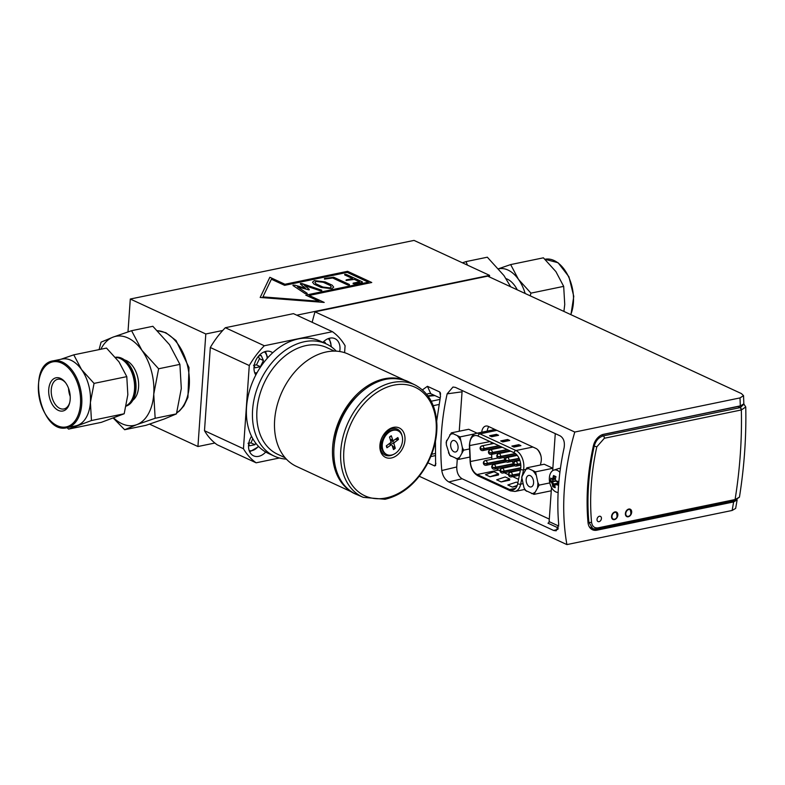 <?xml version="1.0" encoding="UTF-8"?>
<svg xmlns="http://www.w3.org/2000/svg" width="785" height="785" viewBox="0 0 785 785"><rect width="100%" height="100%" fill="white"/><g stroke="black" fill="none" stroke-linecap="round" stroke-linejoin="round"><path stroke-width="1.18" d="M127.994 331.878L130.3 299.026L205.807 333.978L197.938 446.528L149.562 424.135M489.438 276.958L489.555 275.358L414.038 240.406L130.3 299.026M591.36 529.11A12.658 9.077 114.8 0 0 594.392 529.188M427.884 462.816L434.645 465.947L435.616 465.495L435.439 441.307M457.282 459.058L456.733 466.967L441.788 470.529C439.541 445.752 441.327 420.191 447.156 393.834L452.974 387.025L455.408 387.397L560.225 435.911C563.728 438.187 565.014 442.2 564.081 447.95C558.37 474.366 556.585 499.927 558.714 524.645L556.172 530.807L553.611 530.454L448.804 481.941L462.139 478.762L549.294 519.101M558.763 526.078L549.117 521.613A1.433 1.03 -65.2 0 1 547.959 523.183L558.498 528.069M549.117 521.613L551.502 487.485M552.679 470.676L555.27 433.624M419.288 476.269L566.898 544.594A214.884 154.086 -65.2 0 1 574.777 432.044L740 397.916A420.21 301.312 -65.2 0 1 740.314 406.051L743.837 403.804L743.542 395.64L740 397.916M743.532 395.64L741.403 393.579L487.681 276.143L315.011 311.822L574.777 432.044M315.011 311.822A214.884 154.086 114.8 0 0 312.155 322.311M426.716 394.315L428.698 393.491L430.769 393.677L427.433 386.298L422.428 389.87M427.433 386.298L439.728 391.99L440.64 394.06M436.705 420.966L440.503 396.18L439.728 391.99L440.346 392.706M441.788 470.529C442.671 475.906 445.007 479.713 448.804 481.941M733.612 501.949A420.21 301.312 -65.2 0 1 732.13 510.466L735.653 508.415L737.125 499.888L733.612 501.949L596.924 530.189A12.658 9.077 -65.2 0 1 592.439 529.738A12.658 9.077 -65.2 0 1 588.014 522.486A215.6 154.596 -65.2 0 1 593.362 445.959A12.658 9.077 -65.2 0 1 603.626 434.291L740.314 406.051M732.13 510.466L566.898 544.594M491.076 442.083L491.165 443.986M491.381 448.824L491.42 449.54M491.636 454.368L491.773 457.351A11.942 7.35 -101.7 0 0 491.959 459.225M493.235 463.837A11.942 7.35 -101.7 0 0 493.539 464.514M496.571 468.753A11.942 7.35 -101.7 0 0 498.563 470.097L500.123 470.814M504.304 472.756L508.484 474.689M512.674 476.623L518.561 479.35M504.588 460.177L487.269 463.749A2.384 1.472 78.3 0 1 487.24 463.974A2.384 1.472 78.3 0 1 486.258 465.279L503.578 461.698A2.384 1.472 -101.7 0 0 504.588 460.177L504.264 460.02M486.994 463.385L504.608 459.951A2.384 1.472 -101.7 0 0 503.734 457.469M512.958 464.043L495.639 467.624A2.384 1.472 78.3 0 1 495.61 467.84A2.384 1.472 78.3 0 1 494.619 469.155L511.938 465.574A2.384 1.472 -101.7 0 0 512.958 464.043L512.625 463.896M495.355 467.261L512.978 463.827A2.384 1.472 -101.7 0 0 512.105 461.344M520.749 468.037L504.009 471.5A2.384 1.472 78.3 0 1 503.98 471.716A2.384 1.472 78.3 0 1 502.989 473.021L520.308 469.45A2.384 1.472 -101.7 0 0 520.543 469.361L517.698 483.658A11.942 7.35 78.3 0 1 512.811 489.958A11.942 7.35 78.3 0 1 509.612 489.516L477.192 474.513A11.942 7.35 78.3 0 1 470.401 461.766L469.665 445.811A11.942 7.35 78.3 0 1 474.827 435.606A11.942 7.35 78.3 0 1 478.026 436.048L514.038 452.709A11.942 7.35 78.3 0 1 520.543 469.361A2.384 1.07 -168.7 0 0 523.516 469.852A13.845 8.527 -101.7 0 0 515.961 450.531L532.917 447.028M499.26 445.87L483.982 449.03A2.384 1.472 78.3 0 1 483.952 449.246A2.384 1.472 78.3 0 1 482.961 450.561L500.29 446.979A2.384 1.472 -101.7 0 0 500.869 446.616M507.63 449.746L492.352 452.906A2.384 1.472 78.3 0 1 492.323 453.122A2.384 1.472 78.3 0 1 491.332 454.427L508.651 450.855A2.384 1.472 -101.7 0 0 509.23 450.492M488.81 426.618A9.548 5.878 -101.7 0 0 487.249 431.093M493.971 429.002A14.807 9.116 -101.7 0 0 492.656 429.974M517.168 464.161L520.651 463.641M520.681 463.856L517.452 464.524A2.384 1.472 78.3 0 1 517.423 464.74L515.873 464.337M515.254 461.443A2.384 1.472 78.3 0 1 515.47 461.374A2.384 1.472 78.3 0 1 515.549 461.364A2.365 2.021 67.8 0 0 514.136 464.043A2.365 0.942 -1.9 0 0 517.462 464.063A2.384 1.472 78.3 0 1 517.462 464.298M508.798 460.285L519.091 458.361M519.179 458.558L509.082 460.648A2.384 1.472 78.3 0 1 509.053 460.864L507.502 460.461M506.884 457.576A2.384 1.472 78.3 0 1 507.1 457.498A2.384 1.472 78.3 0 1 507.179 457.488A2.365 2.021 67.8 0 0 505.766 460.177A2.365 0.942 -1.9 0 0 509.102 460.187A2.384 1.472 78.3 0 1 509.102 460.422M500.438 456.409L515.382 453.524M515.608 453.701L500.712 456.772A2.384 1.472 78.3 0 1 500.683 456.998L499.142 456.585M498.514 453.701A2.384 1.472 78.3 0 1 498.73 453.632A2.384 1.472 78.3 0 1 498.809 453.612A2.365 2.021 67.8 0 0 497.396 456.301A2.365 0.942 -1.9 0 0 500.732 456.32A2.384 1.472 78.3 0 1 500.732 456.546M492.067 452.543L507.296 449.589M490.154 449.825A2.384 1.472 78.3 0 1 490.37 449.756A2.384 1.472 78.3 0 1 490.448 449.746A2.365 2.021 67.8 0 0 489.035 452.425A2.365 0.942 -1.9 0 0 492.362 452.445A2.384 1.472 78.3 0 1 492.362 452.68M483.697 448.667L498.936 445.723M481.784 445.959A2.384 1.472 78.3 0 1 482 445.88A2.384 1.472 78.3 0 1 482.078 445.87A2.365 2.021 67.8 0 0 480.665 448.559A2.365 0.942 -1.9 0 0 484.002 448.578A2.384 1.472 78.3 0 1 484.002 448.804M512.095 475.003L519.699 473.64M519.65 473.865L512.369 475.367A2.384 1.472 78.3 0 1 512.34 475.592L510.79 475.18M510.171 472.295A2.384 1.472 78.3 0 1 510.387 472.217A2.384 1.472 78.3 0 1 510.466 472.207A2.365 2.021 67.8 0 0 509.053 474.896A2.365 0.942 -1.9 0 0 512.389 474.915A2.384 1.472 78.3 0 1 512.389 475.141M503.725 471.137L520.769 467.811M501.811 468.419A2.384 1.472 78.3 0 1 502.027 468.351A2.384 1.472 78.3 0 1 502.106 468.341A2.365 2.021 67.8 0 0 500.693 471.02A2.365 0.942 -1.9 0 0 504.019 471.039A2.384 1.472 78.3 0 1 504.019 471.275M493.441 464.553A2.384 1.472 78.3 0 1 493.657 464.475A2.384 1.472 78.3 0 1 493.736 464.465A2.365 2.021 67.8 0 0 492.323 467.153A2.365 0.942 -1.9 0 0 495.659 467.173A2.384 1.472 78.3 0 1 495.659 467.399M485.071 460.677A2.384 1.472 78.3 0 1 485.287 460.609A2.384 1.472 78.3 0 1 485.365 460.589A2.365 2.021 67.8 0 0 483.952 463.278A2.365 0.942 -1.9 0 0 487.289 463.297A2.384 1.472 78.3 0 1 487.289 463.533M525.018 489.85L524.321 489.526M481.725 432.231A9.548 5.878 78.3 0 1 485.797 426.059A9.548 5.878 78.3 0 1 488.358 426.412L535.88 448.402A9.548 5.878 78.3 0 1 541.091 461.727L540.433 465.005M462.149 390.518L459.235 431.23M440.14 398.015L430.769 393.677M558.125 492.401A11.392 7.016 78.3 0 1 555.829 491.901A11.392 7.016 78.3 0 1 549.412 480.557A11.392 7.016 78.3 0 1 553.808 470.117L558.469 468.606A11.942 7.35 78.3 0 1 560.402 468.409M537.519 487.171A12.589 7.752 -101.7 0 0 537.843 482.451L539.128 485.12L533.977 494.364L525.263 490.321L523.978 487.652L521.691 477.054L526.833 467.811L535.556 471.854L537.843 482.451M535.772 474.739A12.589 7.752 -101.7 0 0 533.192 471.118M528.128 468.773A12.589 7.752 -101.7 0 0 525.224 469.862M522.241 475.229A12.589 7.752 -101.7 0 0 521.907 479.939M523.978 487.652A12.589 7.752 -101.7 0 0 526.558 491.282M531.622 493.628A12.589 7.752 -101.7 0 0 534.526 492.529M527.687 485.13A5.868 3.611 78.3 0 1 526.185 479.213A5.868 3.611 78.3 0 1 528.688 475.445A5.868 3.611 78.3 0 1 533.417 480.469A5.868 3.611 78.3 0 1 531.062 486.945A5.868 3.611 78.3 0 1 527.687 485.13M552.846 468.282L535.556 471.854M552.915 468.262L544.201 464.229L526.833 467.811M551.276 490.792L533.977 494.364M549.785 482.922L539.128 485.12M462.002 452.219A12.589 7.752 -101.7 0 0 462.336 447.499L463.621 450.168L458.469 459.411L449.746 455.369L446.39 444.997L446.174 442.102L451.326 432.869L460.039 436.902L462.336 447.499M460.265 439.796A12.589 7.752 -101.7 0 0 457.684 436.166M452.621 433.82A12.589 7.752 -101.7 0 0 449.717 434.91M446.724 440.277A12.589 7.752 -101.7 0 0 446.39 444.997M448.471 452.7A12.589 7.752 -101.7 0 0 451.051 456.33M456.114 458.675A12.589 7.752 -101.7 0 0 459.019 457.586M452.17 450.178A5.868 3.611 78.3 0 1 450.678 444.261A5.868 3.611 78.3 0 1 453.18 440.493A5.868 3.611 78.3 0 1 457.9 445.517A5.868 3.611 78.3 0 1 455.555 451.993A5.868 3.611 78.3 0 1 452.17 450.178M474.758 433.86L460.039 436.902M477.408 433.31L468.684 429.277L451.326 432.869M469.921 457.047L458.469 459.411M469.548 448.951L463.621 450.168M456.733 466.967C456.713 472.59 458.518 476.524 462.139 478.762M553.808 470.117A11.392 7.016 78.3 0 1 557.33 470.411A11.392 7.016 78.3 0 1 559.882 472.344M554.867 485.444L552.758 486.553A18.173 10.735 -24 0 0 555.201 487.681A18.438 13.217 -65.2 0 1 554.867 485.356A18.173 5.014 -24.6 0 1 555.79 484.492A18.438 6.025 4 0 0 557.939 485.14A18.173 5.691 -79.4 0 1 558.194 481.499A18.438 6.025 -176 0 1 556.045 480.852A18.173 13.414 -132.9 0 1 555.741 480.234A18.173 13.414 -132.9 0 1 555.289 479.213A18.438 13.217 -65.2 0 1 555.976 476.672L553.533 475.543L555.927 476.76M557.203 481.725L558.057 482.912M557.664 482.726L557.419 483.217M555.809 480.371A17.466 12.894 47.1 0 0 555.868 480.498A17.466 12.894 47.1 0 0 556.33 481.431L556.349 481.44A17.643 5.77 4 0 0 558.135 482M553.533 475.543A18.438 13.217 114.8 0 0 552.856 478.085A18.173 5.014 155.4 0 0 551.924 478.948A18.438 6.025 -176 0 1 550.805 478.085L551.541 478.899A17.643 5.77 4 0 0 552.66 479.733L555.299 479.164A17.643 12.658 114.8 0 0 555.299 479.164A17.643 12.658 114.8 0 1 555.947 476.691L555.976 476.672M550.805 478.085A18.173 16.877 154 0 0 550.55 481.725L551.394 480.92L556.094 480.96M555.515 478.212L553.945 478.536A17.643 12.658 -65.2 0 1 554.583 476.063M556.123 481.019L552.512 481.764A17.643 5.77 -176 0 1 551.394 480.92M550.55 481.725A18.438 6.025 4 0 0 551.669 482.589A18.173 13.414 47.1 0 0 552.424 484.227A18.438 13.217 114.8 0 0 552.758 486.553M551.924 478.948L552.66 479.733A17.466 4.818 -24.6 0 1 553.925 478.546L553.945 478.536M552.856 478.085L553.925 478.546M556.045 480.852L556.33 481.431M557.988 484.031A17.643 5.77 -176 0 1 556.202 483.472L558.047 483.089M556.202 483.472L556.192 483.472A17.466 4.818 155.4 0 0 554.916 484.659L554.867 485.356M555.79 484.492L556.192 483.472M553.867 486.317A17.643 12.658 -65.2 0 1 553.562 484.031L556.163 483.501M553.562 484.031L553.543 484.021A17.466 12.894 -132.9 0 1 552.512 481.774L552.512 481.764M552.424 484.227L553.543 484.021M551.669 482.589L552.512 481.774M507.561 440.414L500.712 440.925L502.822 441.906L509.74 440.473L507.63 439.502L507.561 440.414L508.327 440.768M496.385 435.243L489.536 435.753L491.645 436.735L498.563 435.302L496.454 434.331L496.385 435.243L497.15 435.596M518.738 445.595L511.879 446.106L513.998 447.077L520.916 445.654L518.807 444.673L518.738 445.595L519.503 445.939M500.712 440.925L507.63 439.502M489.536 435.753L496.454 434.331M511.879 446.106L518.807 444.673M517.865 482.804L516.393 482.118L507.836 484.993L512.369 487.092L516.922 486.15M517.197 485.464L512.369 487.092M498.573 473.875L494.04 471.775L485.483 474.65L490.017 476.75L498.495 474.994L498.573 473.875L490.017 476.75M509.75 479.046L505.216 476.946L496.66 479.821L501.193 481.921L509.671 480.165L509.75 479.046L501.193 481.921M514.008 465.063A2.365 0.893 -40.9 0 1 513.92 464.965A2.365 0.893 -40.9 0 1 514.067 464.072A2.365 1.658 -109.3 0 1 514.705 461.668A2.365 1.658 -109.3 0 1 515.078 461.521M514.42 464.151L514.126 464.161A2.365 1.256 150.7 0 0 514.106 465.23A2.384 2.384 0 0 0 516.432 466.045A2.384 1.472 78.3 0 0 517.423 464.74A2.365 0.589 -170.4 0 1 514.126 464.161M516.834 464.239L517.452 464.524M505.638 461.188A2.365 0.893 -40.9 0 1 505.55 461.089A2.365 0.893 -40.9 0 1 505.697 460.196A2.365 1.658 -109.3 0 1 506.335 457.802A2.365 1.658 -109.3 0 1 506.708 457.655M506.05 460.275L505.756 460.285A2.365 1.256 150.7 0 0 505.736 461.354A2.384 2.384 0 0 0 508.062 462.179A2.384 1.472 78.3 0 0 509.053 460.864A2.365 0.589 -170.4 0 1 505.756 460.285M508.464 460.363L509.082 460.648M497.268 457.312A2.365 0.893 -40.9 0 1 497.18 457.223A2.365 0.893 -40.9 0 1 497.327 456.33A2.365 1.658 -109.3 0 1 497.975 453.926A2.365 1.658 -109.3 0 1 498.347 453.779M497.68 456.409L497.396 456.409A2.365 1.256 150.7 0 0 497.376 457.478A2.384 2.384 0 0 0 499.702 458.303A2.384 1.472 78.3 0 0 500.683 456.998A2.365 0.589 -170.4 0 1 497.396 456.409M500.104 456.487L500.712 456.772M490.772 452.719L492.323 453.122A2.365 0.589 -170.4 0 1 489.026 452.543A2.365 1.256 150.7 0 0 489.006 453.612A2.384 2.384 0 0 0 491.332 454.427M488.908 453.445A2.365 0.893 -40.9 0 1 488.82 453.347A2.365 0.893 -40.9 0 1 488.967 452.454A2.365 1.658 -109.3 0 1 489.604 450.06A2.365 1.658 -109.3 0 1 489.977 449.903M491.734 452.621L492.352 452.906M482.402 448.843L483.952 449.246A2.365 0.589 -170.4 0 1 480.655 448.667A2.365 1.256 150.7 0 0 480.636 449.736A2.384 2.384 0 0 0 482.961 450.561M480.538 449.57A2.365 0.893 -40.9 0 1 480.449 449.471A2.365 0.893 -40.9 0 1 480.597 448.578A2.365 1.658 -109.3 0 1 481.234 446.184A2.365 1.658 -109.3 0 1 481.607 446.037M483.364 448.745L483.982 449.03M508.925 475.906A2.365 0.893 -40.9 0 1 508.837 475.818A2.365 0.893 -40.9 0 1 508.984 474.915A2.365 1.658 -109.3 0 1 509.632 472.521A2.365 1.658 -109.3 0 1 509.995 472.374M509.337 475.003L509.053 475.003A2.365 1.256 150.7 0 0 509.023 476.073A2.384 2.384 0 0 0 511.359 476.897A2.384 1.472 78.3 0 0 512.34 475.592A2.365 0.589 -170.4 0 1 509.053 475.003M511.751 475.082L512.369 475.367M502.429 471.314L503.98 471.716A2.365 0.589 -170.4 0 1 500.683 471.137A2.365 1.256 150.7 0 0 500.663 472.207A2.384 2.384 0 0 0 502.989 473.021M500.555 472.04A2.365 0.893 -40.9 0 1 500.477 471.942A2.365 0.893 -40.9 0 1 500.624 471.049A2.365 1.658 -109.3 0 1 501.262 468.645A2.365 1.658 -109.3 0 1 501.635 468.498M503.391 471.216L504.009 471.5M494.059 467.438L495.61 467.84A2.365 0.589 -170.4 0 1 492.313 467.261A2.365 1.256 150.7 0 0 492.293 468.331A2.384 2.384 0 0 0 494.619 469.155M492.195 468.164A2.365 0.893 -40.9 0 1 492.107 468.066A2.365 0.893 -40.9 0 1 492.254 467.173A2.365 1.658 -109.3 0 1 492.892 464.779A2.365 1.658 -109.3 0 1 493.265 464.632M495.021 467.34L495.639 467.624M485.689 463.562L487.24 463.974A2.365 0.589 -170.4 0 1 483.952 463.385A2.365 1.256 150.7 0 0 483.933 464.455A2.384 2.384 0 0 0 486.258 465.279M483.825 464.288A2.365 0.893 -40.9 0 1 483.737 464.2A2.365 0.893 -40.9 0 1 483.884 463.307A2.365 1.658 -109.3 0 1 484.531 460.903A2.365 1.658 -109.3 0 1 484.894 460.756M486.661 463.464L487.269 463.749M489.555 275.358L296.769 315.187M381.53 446.587A9.312 6.672 -65.2 0 1 381.098 439.835M382.923 435.881A9.312 6.672 -65.2 0 1 388.359 431.838M386.936 447.097L386.966 447.774A7.938 5.691 114.8 0 1 386.348 445.851L390.371 442.838A1.02 0.736 114.8 0 0 390.851 441.513L389.527 437.049A7.938 5.691 114.8 0 1 391.303 435.773L392.785 440.11A1.02 0.736 114.8 0 0 393.776 440.385L397.838 437.549A7.938 5.691 114.8 0 1 398.456 439.482L394.443 442.485A1.02 0.736 114.8 0 0 393.962 443.819L390.587 442.622M395.228 439.374L398.456 439.482M243.458 448.745L204.493 430.71L210.311 347.5L249.277 365.535L243.458 448.745A76.165 54.616 114.8 0 0 256.126 462.807L279.391 457.998M197.938 446.528L214.864 443.025A76.165 54.616 114.8 0 0 217.16 444.771L256.126 462.807M214.864 443.025A76.165 54.616 -65.2 0 1 204.493 430.71M323.41 342.594L325.019 342.26L325.628 343.614M258.697 355.968L261.179 355.448L263.446 360.531L260.394 366.703L255.076 367.802L254.173 365.771M263.446 360.531L259.521 358.716L258.265 356.478M253.476 365.28L256.469 364.888L260.394 366.703M256.469 364.888L259.521 358.716M330.279 285.534L323.273 282.296L316.1 281.432L314.883 282.482L315.933 283.807L322.939 287.055L330.102 287.909L331.309 286.859L330.279 285.534M305.757 295.131L368.4 282.188L347.255 272.395L284.612 285.338L271.394 279.224L262.936 296.897L318.975 301.244L305.757 295.131L368.4 282.188M300.518 283.473L300.331 284.023L300.518 283.473L302.196 283.64L321.762 290.224L321.713 290.823L320.054 290.695L304.501 285.446L309.27 289.38L309.104 289.91L297.525 286.888L307.21 293.345L305.188 293.649L292.962 285.524L294.826 285.151L305.463 288.223L300.331 284.023L300.518 283.473L321.546 290.136L321.713 290.823L321.762 290.224M309.27 289.38L309.104 289.91L309.27 289.38L304.501 285.446M307.21 293.345L306.994 293.865L307.21 293.345L297.525 286.888M293.168 284.994L292.962 285.524L294.826 285.151L305.463 288.223M346.156 279.911L346.106 280.51L346.156 279.902L352.583 278.577L344.703 274.927L344.752 274.328L346.568 274.544L362.327 281.844L362.297 282.433L354.918 283.964L353.113 283.748L353.162 283.149L359.589 281.825L354.339 279.391L346.106 280.5L346.156 279.902L352.583 278.577M362.327 281.844L362.297 282.443L362.327 281.844L346.568 274.544L344.752 274.338L344.703 274.936L344.752 274.328M353.162 283.149L353.113 283.748L353.162 283.149L359.589 281.825M324.49 278.518L324.44 279.117L324.49 278.518L333.654 277.213L349.423 284.504L349.364 285.102L347.559 284.896L332.673 278.008L324.44 279.117L324.49 278.518L333.654 277.213L349.423 284.513L349.364 285.102L349.423 284.504M321.075 287.438L314.059 284.19L312.518 282.217L314.343 280.618L325.118 281.903L332.143 285.151L333.684 287.124L331.859 288.723L321.075 287.438M210.311 347.5A76.165 54.616 -65.2 0 1 222.734 330.475L205.807 333.978M309.113 295.445L324.215 302.431L260.178 297.466L269.844 277.272L284.945 284.258L347.588 271.316L371.756 282.502L309.113 295.445L324.195 302.431M260.178 297.466L269.844 277.272L284.945 284.268L347.588 271.316L371.747 282.502M318.975 301.254L262.936 296.897M312.518 282.217L314.343 280.618L325.118 281.903L332.143 285.151L333.684 287.133M314.883 282.482L315.933 283.817L322.939 287.055L330.102 287.918L331.309 286.859M264.31 345.753L225.344 327.718L293.453 313.647L332.418 331.682L264.31 345.753A76.165 54.616 114.8 0 0 249.277 365.535M225.344 327.718A76.165 54.616 114.8 0 0 222.734 330.475M344.595 352.681L345.086 345.743A76.165 54.616 114.8 0 0 332.418 331.682M274.338 456.154L268.293 453.367A61.838 44.343 -65.2 0 1 265.723 452.032A14.326 10.274 -65.2 0 1 258.677 456.34A14.326 10.274 -65.2 0 1 253.604 455.84A14.326 10.274 -65.2 0 1 251.524 436.264A61.838 44.343 -65.2 0 1 246.549 407.101A61.838 44.343 -65.2 0 1 255.812 374.995A14.326 10.274 -65.2 0 1 257.195 357.94A14.326 10.274 -65.2 0 1 271.09 351.847A14.326 10.274 -65.2 0 1 272.66 352.818A61.838 44.343 -65.2 0 1 320.241 341.122L326.285 343.918A61.838 44.343 114.8 0 0 252.593 409.898A61.838 44.343 114.8 0 0 274.338 456.154A61.838 44.343 114.8 0 0 286.358 459.117M322.91 342.358A14.326 10.274 -65.2 0 1 334.93 338.649A14.326 10.274 -65.2 0 1 339.689 351.523M248.021 443.27L251.014 442.877L252.76 438.619M251.014 442.877L254.939 444.702L249.62 445.792L248.717 443.76M255.724 443.123L254.939 444.702M403.039 379.665A61.838 44.343 114.8 0 0 332.634 446.95A61.838 44.343 114.8 0 0 351.258 491.547M404.403 380.077L348.334 354.123A61.838 44.343 114.8 0 0 274.642 420.103A61.838 44.343 114.8 0 0 296.387 466.368L352.455 492.313M334.439 351.121L326.943 347.647A58.738 42.115 114.8 0 0 256.95 410.31A58.738 42.115 114.8 0 0 277.605 454.25L285.102 457.724M336.314 351.17A61.838 44.343 114.8 0 0 326.285 343.918M251.524 436.264A61.838 44.343 114.8 0 0 265.723 452.032M272.66 352.818A61.838 44.343 114.8 0 0 255.812 374.995M402.038 435.783A14.326 10.274 114.8 0 0 397.239 429.12A14.326 10.274 114.8 0 0 381.902 437.804A14.326 10.274 114.8 0 0 385.209 455.123A14.326 10.274 114.8 0 0 393.383 454.466M404.962 440.091A16.24 11.638 114.8 0 0 387.093 430.72A16.24 11.638 114.8 0 0 385.239 457.233A16.24 11.638 114.8 0 0 404.962 440.091M381.598 447.205A9.793 7.016 -65.2 0 1 381 440.149M383.1 435.596A9.793 7.016 -65.2 0 1 388.869 431.485M386.887 454.584L386.141 454.24A13.129 9.42 -65.2 0 1 383.109 438.364A13.129 9.42 -65.2 0 1 397.171 430.406L397.916 430.749A13.129 9.42 -65.2 0 1 402.499 441.003A13.129 9.42 -65.2 0 1 395.728 453.131A13.129 9.42 -65.2 0 1 386.887 454.584A13.129 9.42 -65.2 0 1 383.855 438.707A13.129 9.42 -65.2 0 1 397.916 430.749M392.166 445.625L395.277 448.284L393.962 443.819M395.277 448.284A7.938 5.691 114.8 0 1 393.501 449.56L392.029 445.213A1.02 0.736 114.8 0 0 391.038 444.948L389.036 443.839M386.966 447.774L391.038 444.948M743.65 404.442L740.265 407.601L603.282 435.901C598.759 437.225 595.717 440.67 594.176 446.243A214.168 153.566 114.8 0 0 588.858 522.26L592.773 528.668L597.277 529.159A1.913 1.177 78.3 0 1 597.218 529.168M602.242 434.704L739.813 405.973M625.38 513.557A4.082 2.924 -65.2 0 1 630.247 509.2A4.082 2.924 -65.2 0 1 631.189 514.136A4.082 2.924 -65.2 0 1 626.813 516.618A4.082 2.924 -65.2 0 1 625.38 513.557M611.554 516.412A4.082 2.924 -65.2 0 1 616.421 512.056A4.082 2.924 -65.2 0 1 617.363 516.991A4.082 2.924 -65.2 0 1 612.997 519.474A4.082 2.924 -65.2 0 1 611.554 516.412M597.022 519.415A2.865 2.051 -65.2 0 1 600.437 516.363A2.865 2.051 -65.2 0 1 601.094 519.827A2.865 2.051 -65.2 0 1 598.033 521.564A2.865 2.051 -65.2 0 1 597.022 519.415M593.44 528.933L590.565 528.433M734.142 500.869A1.913 1.177 -101.7 0 0 734.26 500.859A1.913 1.177 -101.7 0 0 735.084 499.545L598.101 527.844A1.913 1.177 78.3 0 1 597.277 529.159L734.024 500.909A1.913 1.177 -101.7 0 0 734.848 499.594M598.101 527.844C594.382 528.285 592.194 526.401 591.547 522.182A212.254 152.202 -65.2 0 1 596.806 446.842L604.362 438.256L741.344 409.956A1.913 1.177 -101.7 0 0 740.265 407.601M734.024 500.909L739.431 497.15L735.084 499.545A417.826 299.605 -65.2 0 0 741.344 409.956L745.75 407.003C746.398 436.509 744.298 466.555 739.45 497.131M592.783 528.678L589.339 526.843M510.682 286.79L503.98 275.594L487.328 257.205L466.045 261.601L467.458 265.124M462.424 262.798L466.045 261.601M506.04 278.636A24.453 15.052 78.3 0 1 517.256 289.832M498.593 268.725L510.662 264.584L518.453 279.342A34.108 20.999 -101.7 0 0 498.681 268.823M525.165 293.502A34.108 20.999 -101.7 0 0 518.453 279.342L530.945 293.139L530.189 295.817M563.905 311.429L564.739 304.452L563.679 286.368L555.898 271.61L543.406 257.814L510.662 264.584M563.679 286.368L530.945 293.139M158.619 368.773L153.752 394.178L155.155 418.287L176.439 413.891L181.306 388.487L179.902 364.377L169.521 344.684L152.859 326.295L131.576 330.701L141.967 350.385L158.619 368.773L179.902 364.377M155.155 418.287L136.767 424.656L124.658 429.729L145.941 425.333L164.32 418.964L176.439 413.891M124.658 429.729L113.393 418.209M99.077 349.61L101.079 342.142L113.197 337.069L131.576 330.701M113.796 418.062A45.481 28.005 -101.7 0 0 136.767 424.656A45.481 28.005 -101.7 0 0 153.752 394.178A45.481 28.005 -101.7 0 0 141.967 350.385A45.481 28.005 -101.7 0 0 113.197 337.069A45.481 28.005 -101.7 0 0 100.853 349.247M124.55 359.942A21.48 13.227 78.3 0 1 126.395 360.609A21.48 13.227 78.3 0 1 138.199 379.616A21.48 13.227 78.3 0 1 132.871 400.232M126.248 405.717A24.953 15.366 -101.7 0 0 134.313 382.216A24.953 15.366 -101.7 0 0 120.38 358.617A24.953 15.366 -101.7 0 0 115.63 357.509M70.208 396.366A15.16 9.332 78.3 0 1 68.55 388.33M115.503 357.361A24.992 15.386 78.3 0 1 121.194 358.421A24.992 15.386 78.3 0 1 135.236 382.815A24.992 15.386 78.3 0 1 126.189 405.982M115.454 357.293A25.012 15.396 78.3 0 1 121.783 358.284A25.012 15.396 78.3 0 1 135.883 383.217A25.012 15.396 78.3 0 1 126.159 406.1M65.695 382.894A15.16 9.332 -101.7 0 0 57.786 379.263A15.16 9.332 -101.7 0 0 51.261 389.674A15.16 9.332 -101.7 0 0 63.919 408.956A15.16 9.332 -101.7 0 0 69.747 402.479M48.739 389.429A16.956 10.441 78.3 0 1 65.312 382.383A16.956 10.441 78.3 0 1 69.59 403.107A16.956 10.441 78.3 0 1 57.03 409.652A16.956 10.441 78.3 0 1 48.739 389.429M67.059 427.658L75.723 425.872A34.108 20.999 -101.7 0 0 77.666 425.303A34.108 20.999 -101.7 0 0 90.403 402.45A34.108 20.999 -101.7 0 0 88.636 385.033A34.108 20.999 -101.7 0 0 81.561 369.598A34.108 20.999 -101.7 0 0 61.917 359.059L53.252 360.845A34.108 20.999 78.3 0 1 79.962 386.819A34.108 20.999 78.3 0 1 67.059 427.658C40.457 435.233 25.826 364.426 53.252 360.845M94.053 383.394L90.403 402.45L91.453 420.534L68.58 429.11L101.314 422.35L124.187 413.764L127.837 394.718L126.787 376.633L118.996 361.865L106.505 348.079L73.77 354.84L81.561 369.598L94.053 383.394L126.787 376.633M60.945 359.255L73.77 354.84M68.58 429.11L67.029 427.668M91.453 420.534L124.187 413.764M541.002 456.193A13.845 8.527 -101.7 0 0 537.411 449.422M515.549 461.364A2.384 1.472 78.3 0 1 517.462 464.063M507.179 457.488A2.384 1.472 78.3 0 1 509.102 460.187M498.809 453.612A2.384 1.472 78.3 0 1 500.732 456.32M490.448 449.746A2.384 1.472 78.3 0 1 492.362 452.445M482.078 445.87A2.384 1.472 78.3 0 1 484.002 448.578M510.466 472.207A2.384 1.472 78.3 0 1 512.389 474.915M502.106 468.341A2.384 1.472 78.3 0 1 504.019 471.039M493.736 464.465A2.384 1.472 78.3 0 1 495.659 467.173M485.365 460.589A2.384 1.472 78.3 0 1 487.289 463.297M447.156 393.834L461.982 391.833M557.998 529.316L553.611 530.454M594.942 529.267L596.924 530.189M434.645 465.947L435.891 463.385M525.548 469.43L523.516 469.852L522.565 474.631M522.918 483.688L520.671 484.149L521.78 478.605M524.802 489.428L515.009 491.449A13.845 8.527 -101.7 0 0 520.671 484.149A2.384 1.07 -168.7 0 1 517.698 483.658M496.915 430.366L479.959 433.87A13.845 8.527 -101.7 0 0 476.25 433.369L494.344 429.63A13.845 8.527 -101.7 0 1 495.099 429.532M514.038 452.709A2.384 1.707 -65.2 0 1 515.961 450.531L479.959 433.87A2.384 1.707 114.8 0 0 478.026 436.048M498.563 470.097L477.192 474.513A2.384 1.707 -65.2 0 0 478.026 475.857L510.446 490.861A2.384 1.707 -65.2 0 1 509.612 489.516L515.578 488.28M478.026 475.857C473.326 473.178 470.696 468.419 470.127 461.56L491.773 457.351M470.127 461.56L469.391 445.605L490.036 441.602M389.576 437.225A7.507 5.377 -65.2 0 1 391.234 436.048M392.785 440.11L390.165 439.188M397.416 437.844A7.507 5.377 -65.2 0 1 397.956 439.62M328.189 338.639A11.696 8.39 -65.2 0 1 330.995 346.577A11.696 8.39 -65.2 0 1 330.995 346.607M257.038 372.718A11.696 8.39 -65.2 0 1 254.683 372.708M264.349 351.837A11.696 8.39 -65.2 0 1 267.185 358.392M258.393 446.253A11.696 8.39 -65.2 0 1 249.237 450.698M390.243 455.212A14.326 10.274 -65.2 0 1 389.674 455.349A14.326 10.274 -65.2 0 1 384.905 454.976M381.922 448.843A10.509 7.536 -65.2 0 1 380.156 444.634M385.975 432.054A10.509 7.536 -65.2 0 1 390.331 430.68M396.935 428.983A14.326 10.274 -65.2 0 1 400.576 432.898M428.178 396.229L434.9 395.591M415.226 385.052A61.878 44.372 114.8 0 0 348.246 422.232A61.878 44.372 114.8 0 0 363.249 497.347L356.537 494.442A62.064 44.5 -65.2 0 1 341.485 419.102A62.064 44.5 -65.2 0 1 408.661 381.814L415.226 385.052C429.022 392.578 436.264 406.1 436.941 425.607C437.029 439.1 433.624 452.229 426.726 464.995C415.981 483.737 402.087 495.158 385.042 499.28L363.249 497.347M386.034 497.945A59.817 42.9 -65.2 0 1 351.974 421.604A59.817 42.9 -65.2 0 1 431.936 405.089A59.817 42.9 -65.2 0 1 386.034 497.945M435.43 453.475L431.691 454.24M433.241 405.678L438.972 404.491M439.865 399.437L431.23 401.223M394.443 442.485L390.498 440.316M394.983 447.862A7.507 5.377 -65.2 0 1 393.334 449.069M387.113 447.46A7.507 5.377 -65.2 0 1 387.025 447.273A7.507 5.377 -65.2 0 1 386.534 445.713M737.92 406.551L740.029 407.65A1.913 1.177 -101.7 0 1 741.109 410.005M628.343 516.363A3.64 2.61 -65.2 0 1 626.273 511.722A3.64 2.61 -65.2 0 1 631.14 510.721A3.64 2.61 -65.2 0 1 628.343 516.363M625.439 513.488A3.886 2.787 -65.2 0 1 630.061 509.347A3.886 2.787 -65.2 0 1 631.277 513.145A3.886 2.787 -65.2 0 1 628.177 516.52A3.886 2.787 -65.2 0 1 626.803 516.393A3.886 2.787 -65.2 0 1 625.439 513.488M614.527 519.219A3.64 2.61 -65.2 0 1 612.457 514.577A3.64 2.61 -65.2 0 1 617.314 513.576A3.64 2.61 -65.2 0 1 614.527 519.219M611.623 516.344A3.886 2.787 -65.2 0 1 616.245 512.203A3.886 2.787 -65.2 0 1 617.461 516A3.886 2.787 -65.2 0 1 614.361 519.376A3.886 2.787 -65.2 0 1 612.987 519.238A3.886 2.787 -65.2 0 1 611.623 516.344M591.547 522.182A1.913 0.834 174.9 0 1 588.858 522.26L587.955 521.839M596.806 446.842L593.381 445.87M604.362 438.256A1.913 1.177 -101.7 0 0 603.282 435.901L601.438 435.047M570.744 314.589A34.108 20.999 -101.7 0 0 568.546 276.722A34.108 20.999 -101.7 0 0 544.947 259.266L558.076 262.739L568.919 276.762L573.776 296.377L570.94 314.677M78.755 387.162A33.215 20.449 78.3 0 1 57.276 425.705A33.215 20.449 78.3 0 1 42.361 370.314A33.215 20.449 78.3 0 1 78.755 387.162M176.743 412.841A43.057 26.513 -101.7 0 0 188.685 371.747A43.057 26.513 -101.7 0 0 164.879 332.604A43.057 26.513 -101.7 0 0 157.491 330.721M519.905 460.452L515.47 461.374M520.798 465.142L516.432 466.045M517.276 455.398L507.1 457.498M519.68 459.774L508.062 462.179M510.682 451.159L498.73 453.632M516.756 454.78L499.702 458.303M502.312 447.283L490.37 449.756M493.951 443.417L482 445.88M520.386 470.156L510.387 472.217M519.376 475.239L511.359 476.897M514.685 465.731L502.027 468.351M506.315 461.865L493.657 464.475M497.945 457.989L485.287 460.609M510.446 490.861L515.009 491.449M469.391 445.605C469.93 438.364 472.217 434.282 476.25 433.369M514.705 461.668A2.384 2.384 0 0 0 513.92 464.965M506.335 457.802A2.384 2.384 0 0 0 505.55 461.089M497.975 453.926A2.384 2.384 0 0 0 497.18 457.223M489.604 450.06A2.384 2.384 0 0 0 488.82 453.347M481.234 446.184A2.384 2.384 0 0 0 480.449 449.471M509.632 472.521A2.384 2.384 0 0 0 508.837 475.818M501.262 468.645A2.384 2.384 0 0 0 500.477 471.942M492.892 464.779A2.384 2.384 0 0 0 492.107 468.066M484.531 460.903A2.384 2.384 0 0 0 483.737 464.2M393.157 440.513L390.282 439.6M329.337 338.266L331.456 346.931M265.497 351.464L267.705 357.813M255.145 373.827L256.509 373.689M249.689 451.817L258.716 446.587M434.144 395.238L427.854 395.787M435.489 455.594L430.769 456.576M356.537 494.442C327.855 483.815 325.991 430.749 352.897 400.487C371.099 380.332 389.684 374.111 408.661 381.814M391.764 444.879L389.527 443.476M389.527 437.294L391.254 436.038M387.025 447.273L386.514 445.586M626.077 516.049L628.245 516.53C630.924 516.02 631.533 513.625 630.061 509.347L629.334 509.004M612.251 518.905L614.419 519.385C617.108 518.875 617.716 516.481 616.245 512.203L615.518 511.859M743.837 403.951L745.75 406.993M157.442 330.671L165.831 332.703L176.046 340.523L188.989 367.517L187.939 397.387L183.925 405.816L179.569 410.869L176.694 412.998"/></g></svg>
